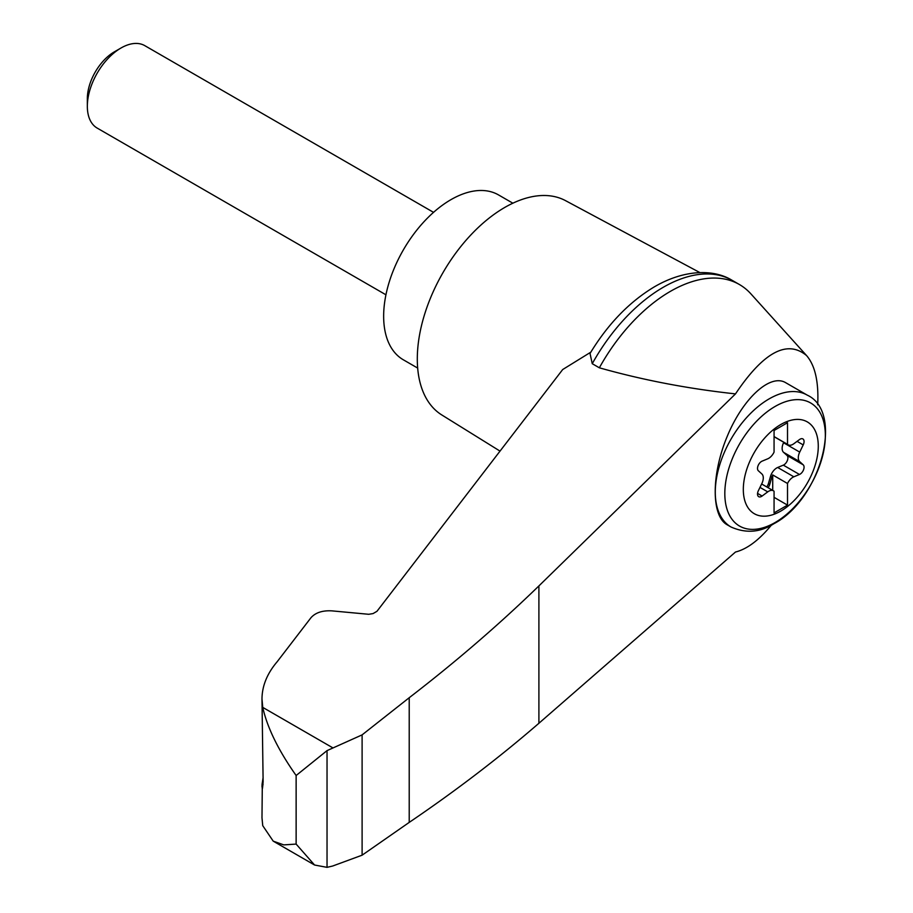 <?xml version="1.0" encoding="UTF-8"?>
<svg xmlns="http://www.w3.org/2000/svg" width="913" height="913" viewBox="0 0 913 913"><rect width="100%" height="100%" fill="white"/><g stroke="black" fill="none" stroke-linecap="round" stroke-linejoin="round"><path stroke-width="1.37" d="M817.694 404.801C818.813 381.919 815.115 365.52 806.59 355.591C787.189 339.362 763.485 352.133 735.49 393.891L538.898 585.918C499.069 624.549 455.849 661.822 409.218 697.715L362.107 734.874L327.037 750.623L327.037 867.35L332.663 866.026L362.107 855.184L409.218 822.396C455.849 790.772 499.069 757.733 538.898 723.279L735.49 552.023C747.028 549.147 759.011 540.165 771.428 525.078M806.59 355.591L750.92 293.883A138.034 79.693 120 0 0 739.416 284.525A138.034 79.693 120 0 0 599.35 367.802C642.809 380.07 688.185 388.767 735.49 393.891M262.271 788.627L261.985 817.774L262.739 825.66L273.215 841.147L283.76 844.89L296.132 844.08L296.132 775.514C278.408 750.372 267.281 727.661 262.739 707.381L261.985 698.959C262.088 685.914 267.155 673.497 277.187 661.708L311.025 617.656C315.567 612.6 322.529 610.341 331.91 610.865L368.715 614.289L373.063 613.582L376.955 611.311L562.693 369.537L590.825 352.156M261.985 698.959L263.127 781.654C262.476 790.042 262.134 790.92 262.077 784.301L263.127 777.477M261.985 786.652L262.077 784.301L263.047 784.655M327.037 750.623L296.132 775.514M362.107 734.874L362.107 855.184M409.218 697.715L409.218 822.396M731.051 527.018L727.056 524.713C711.273 515.948 711.273 474.714 727.056 436.779C742.611 398.707 770.081 373.326 785.637 382.661L807.206 395.112A76.156 43.972 -60 0 0 731.051 439.085A76.156 43.972 -60 0 0 731.051 527.018C745.967 533.569 760.244 532.473 773.882 523.72C820.753 499.24 844.399 412.094 807.206 395.112M780.798 511.075A53 30.597 -60 0 1 748.34 464.9A53 30.597 -60 0 1 813.255 427.421A53 30.597 -60 0 1 780.798 511.075M767.742 458.805A9.518 5.501 120 0 0 774.064 452.118L774.064 430.491L787.52 422.719L787.52 444.346A9.518 5.501 120 0 0 788.147 444.814A9.518 5.501 120 0 0 793.842 443.729L799.468 439.575A5.706 3.298 120 0 1 802.881 438.925A5.706 3.298 120 0 1 803.212 444.905L799.72 452.095A9.518 5.501 120 0 0 799.72 461.658L803.212 464.82A5.706 3.298 120 0 1 803.531 469.83A5.706 3.298 120 0 1 799.468 474.463L793.842 476.803A9.518 5.501 120 0 0 787.52 483.491L787.52 505.117L774.064 512.889L774.064 491.262A9.518 5.501 120 0 0 773.437 490.783A9.518 5.501 120 0 0 767.742 491.867L762.115 496.033A5.706 3.298 120 0 1 758.703 496.683A5.706 3.298 120 0 1 758.372 490.703L761.864 483.513A9.518 5.501 120 0 0 761.864 473.95L758.372 470.788A5.706 3.298 120 0 1 758.052 465.767A5.706 3.298 120 0 1 762.115 461.145L767.742 458.805M774.064 436.574L787.52 444.346M766.726 486.914A5.706 3.298 120 0 0 768.381 483.719L770.515 476.403A9.518 5.501 120 0 1 777.682 467.479L783.32 465.139A5.706 3.298 120 0 0 787.371 460.506A5.706 3.298 120 0 0 787.063 455.484L783.559 452.334A9.518 5.501 120 0 1 783.559 442.771L783.788 442.303M774.064 497.334L787.52 505.117M772.718 490.372L772.718 474.931L787.52 483.491M772.718 474.931A9.518 5.501 120 0 0 771.862 477.179L769.727 484.495A5.706 3.298 120 0 1 768.073 487.69M385.937 294.796L97.189 128.094A47.602 27.481 -60 0 1 87.34 106.307A47.602 27.481 -60 0 1 120.995 48.012A47.602 27.481 -60 0 1 144.79 45.65L433.538 212.352M87.34 106.307L87.34 98.672A38.255 22.095 -60 0 1 114.387 51.824L120.995 48.012M512.866 203.2L498.555 194.937A95.192 54.963 120 0 0 403.363 249.888A95.192 54.963 120 0 0 403.363 359.813L417.675 368.076M739.416 284.525L732.317 280.428A138.034 79.693 120 0 0 731.553 279.994A138.034 79.693 120 0 0 592.252 363.705L599.35 367.802M327.037 867.35L314.574 865.022L296.132 844.08M592.252 363.705L590.026 353.479C607.613 324.457 628.806 302.386 653.617 287.287C684.259 269.061 713.863 269.221 731.553 279.994M699.917 272.599L565.524 200.643A123.757 71.454 120 0 0 442.931 272.736A123.757 71.454 120 0 0 441.801 414.959L500.039 451.125M332.663 747.747L262.739 707.381M538.898 585.918L538.898 723.279M775.08 522.544A71.077 41.039 -60 0 1 731.553 460.62A71.077 41.039 -60 0 1 818.607 410.359A71.077 41.039 -60 0 1 775.08 522.544M797.072 441.356L803.212 444.905M783.559 442.771L799.72 452.095M759.981 487.394L767.742 491.867M777.682 467.479L793.842 476.803M770.515 476.403L771.862 477.179M768.381 483.719L769.727 484.495M757.55 493.397L762.115 496.033M783.32 465.139L799.468 474.463M787.063 455.484L803.212 464.82M783.559 452.334L799.72 461.658M788.147 444.814L774.064 436.688M773.437 490.783L761.636 483.981M273.215 841.147L314.574 865.022"/></g></svg>
